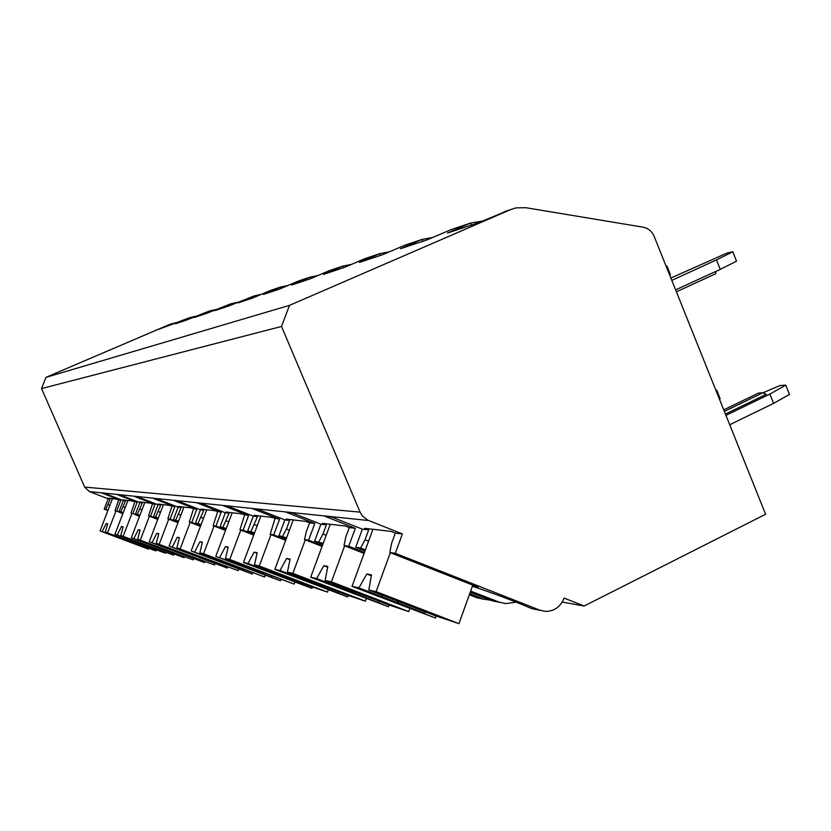 <?xml version="1.0" encoding="UTF-8"?>
<svg xmlns="http://www.w3.org/2000/svg" width="831" height="831" viewBox="0 0 831 831"><rect width="100%" height="100%" fill="white"/><g stroke="black" fill="none" stroke-linecap="round" stroke-linejoin="round"><path stroke-width="1.25" d="M289.489 305.361L510.774 209.537L515.989 207.885L525.815 207.708L643.121 227.175C648.253 228.224 651.961 231.34 654.226 236.534L765.6 514.254L584.12 606.017L564.135 598.091C560.541 606.807 554.35 611.252 545.562 611.408L539.984 610.224L395.296 553.321L402.37 533.918L367.759 520.164L362.347 515.906L360.093 512.125L281.522 326.448L289.489 305.361L45.965 377.347L169.971 324.298L177.055 322.407M508.572 210.274L478.739 222.625L447.494 233.044L470.533 223.092L482.427 221.056M471.541 225.024L470.533 223.092L450.921 229.688L427.363 239.764L400.417 248.749L422.013 239.421L404.998 245.155L382.946 254.577L359.459 262.409L379.788 253.642L364.892 258.659L344.169 267.509L323.508 274.396L342.715 266.128L329.554 270.563L310.005 278.894L291.691 285.002L309.89 277.18L298.184 281.127L279.694 289.011L263.354 294.454L280.639 287.027L270.158 290.559L252.603 298.038L237.936 302.931L254.4 295.867L228.255 306.161L215.011 310.576L230.727 303.834L206.254 313.495L194.236 317.504L209.267 311.064L186.269 320.164L175.32 323.81L189.728 317.65L158.025 329.585L171.851 323.664L172.235 324.454M190.154 318.512L189.728 317.65L195.285 316.331M209.734 312.009L209.267 311.064L215.219 309.683M231.247 304.884L230.727 303.834L237.115 302.391M254.982 297.031L254.4 295.867L261.277 294.34M281.294 288.326L280.639 287.027L288.087 285.428M310.628 278.634L309.89 277.18L317.982 275.497M343.525 267.717L342.715 266.128L351.544 264.362M380.66 255.335L379.788 253.642L389.479 251.783M422.948 241.239L422.013 239.421L432.712 237.479M107.895 510.556L104.187 509.133L108.175 498.808L89.343 491.568L84.658 487.08L41.55 388.576L45.965 377.347M281.522 326.448L41.55 388.576M364.456 552.407L348.729 546.247L355.325 528.308L325.046 516.352L331.756 517.059L362.378 529.15L368.684 529.898L364.664 528.308L391.152 531.425L395.327 533.076L402.37 533.918M355.325 528.308L349.29 527.581L345.395 526.044L322.605 523.374L326.354 524.849L320.911 524.195L292.263 512.935L286.456 512.332L314.804 523.468L309.579 522.844L305.922 521.411L286.103 519.084L289.635 520.466L284.877 519.894L257.974 509.361L252.904 508.832L279.548 519.261L271.54 517.37L254.141 515.324L257.465 516.622L253.278 516.124L227.912 506.224L223.446 505.757L248.573 515.563L241.302 513.818L225.907 512.01L229.055 513.236L225.336 512.789L201.351 503.451L197.383 503.035L221.171 512.291L214.512 510.67L200.801 509.06L203.782 510.224L200.468 509.819L177.709 500.989L174.167 500.615L196.739 509.382L190.611 507.866L178.322 506.422L181.148 507.523L178.166 507.159L156.529 498.777L153.351 498.444L174.822 506.765L169.15 505.341L158.067 504.043L160.767 505.082L158.077 504.76L137.447 496.793L134.57 496.491L155.044 504.407L149.788 503.067L139.743 501.882L142.319 502.88L139.878 502.589L120.173 494.985L117.555 494.715L137.125 502.267L132.212 501L123.071 499.93L125.543 500.885L123.31 500.615L104.446 493.344L102.057 493.095L120.796 500.314L116.205 499.119L107.843 498.143L110.211 499.047L108.175 498.808M490.778 600.231L483.798 599.141L469.723 593.625M516.165 602.153L505.902 603.586L492.232 600.803L470.232 592.181M500.148 602.444L492.232 600.803M584.12 606.017L562.265 602.049M364.986 550.953L355.699 547.307L362.378 529.15M108.02 510.234L105.776 509.372L110.211 499.047M105.776 509.372L104.187 509.133M395.327 533.076L391.567 543.401L389.812 552.49L478.074 587.185L472.392 586.146M395.296 553.321L389.812 552.49M122.946 513.433L116.672 511.034L120.796 500.314M116.672 511.034L122.811 513.776M118.625 500.054L114.99 510.774M123.268 512.582L119.165 511.408L123.31 500.615M120.89 511.667L125.543 500.885M139.608 516.082L132.825 513.485L137.125 502.267M132.825 513.485L139.463 516.456M134.747 501.976L130.976 513.205M139.961 515.147L135.546 513.89L139.878 502.589M137.437 514.181L142.319 502.88M157.932 519.011L150.546 516.176L155.044 504.407M150.546 516.176L148.51 515.864L157.776 519.427M152.437 504.095L148.51 515.864M158.326 517.973L153.548 516.622L158.077 504.76M155.636 516.944L160.767 505.082M178.166 522.242L170.106 519.136L174.822 506.765M170.106 519.136L167.852 518.793L178 522.699M171.924 506.422L167.852 518.793M178.603 521.099L173.419 519.645L178.166 507.159M175.736 519.998L181.148 507.523M200.645 525.846L191.784 522.429L196.739 509.382M191.784 522.429L189.281 522.055L200.448 526.355M193.519 508.998L189.281 522.055M201.123 524.569L195.472 522.99L200.468 509.819M198.048 523.385L203.782 510.224M225.741 529.887L215.956 526.096L221.171 512.291M215.956 526.096L213.162 525.68L225.533 530.458M217.577 511.865L213.162 525.68M226.292 528.454L220.08 526.729L225.336 512.789M222.968 527.166L229.055 513.236M253.964 534.437L243.078 530.22L248.573 515.563M243.078 530.22L239.93 529.742L253.725 535.081M244.543 515.085L239.93 529.742M254.577 532.806L247.721 530.926L253.278 516.124M250.972 531.414L257.465 516.622M285.916 539.61L273.721 534.863L279.548 519.261M273.721 534.863L270.158 534.323L285.646 540.347M274.968 518.71L270.158 534.323M286.612 537.75L278.998 535.673L284.877 519.894M282.685 536.234L286.446 529.035L289.635 520.466M322.407 545.541L308.613 540.16L314.804 523.468M308.613 540.16L304.541 539.548L322.085 546.393M309.579 522.844L306.275 531.747L304.541 539.548M323.197 543.401L314.658 541.085L320.911 524.195M318.886 541.719L322.968 534.021L326.354 524.849M348.729 546.247L344.024 545.541L364.092 553.394M349.29 527.581L345.769 537.148L344.024 545.541M365.37 549.925L360.602 548.055L365.058 539.776L368.684 529.898M360.602 548.055L355.699 547.307M109.9 505.352L108.061 504.646M539.984 610.224L531.788 608.604C514.41 601.166 494.601 593.708 472.372 586.219M123.133 512.935L119.165 511.408M139.816 515.532L135.546 513.89M158.16 518.399L153.548 516.622M178.426 521.567L173.419 519.645M200.925 525.099L195.472 522.99M226.063 529.035L220.08 526.729M254.328 533.481L247.721 530.926M286.321 538.519L278.998 535.673M322.864 544.284L314.658 541.085M483.798 599.141L476.745 597.749L469.349 594.664M470.626 591.101L499.597 602.257M148.697 548.356L148.406 549.125L125.273 539.631M115.623 535.995L100.042 530.926L148.406 549.125M105.36 532.1L155.885 550.911L105.36 532.1L107.656 523.779L106.191 523.499L102.255 531.414M156.27 549.904L155.885 550.911M115.852 536.577L124.598 539.901M106.191 523.499L107.594 524.029M112.476 498.683L100.042 530.926M115.904 511.127L107.635 532.598M368.58 541.168L365.058 539.776M436.14 616.01L435.423 618.004L420.85 612.385L425.015 613.371L397.01 602.568L399.192 601.675M381.585 594.986L382.115 596.824L358.93 587.881L352.012 586.354L435.423 618.004M368.798 590.052L435.88 615.948L458.972 623.655L376.121 591.662L368.798 590.052L371.467 574.896L366.803 573.992L358.93 587.881M472.777 585.097L458.972 623.655M382.115 596.824L397.01 602.568M425.784 612.052L425.015 613.371M366.803 573.992L371.322 575.748M372.932 529.285L352.012 586.354M390.321 552.688L376.121 591.662M125.232 507.471L123.289 506.723M165.764 552.366L165.442 553.207L140.678 543.599L141.426 543.308M131.308 539.496L131.558 540.129L114.958 534.208L165.442 553.207M120.775 535.486L173.617 555.17L120.775 535.486L123.123 526.781L121.513 526.47L117.368 534.738M174.043 554.059L173.617 555.17M131.558 540.129L140.678 543.599M121.513 526.47L123.05 527.051M127.912 500.501L114.958 534.208M131.89 513.548L123.258 536.037M142.018 509.798L139.972 509.008M184.44 556.76L184.087 557.684L158.295 547.65L159.116 547.328M148.5 543.329L148.759 544.025L131.288 537.802L184.087 557.684M137.676 539.205L193.062 559.845L137.676 539.205L140.086 530.064L138.32 529.721L133.936 538.384M193.53 558.609L193.062 559.845M148.759 544.025L158.295 547.65M138.32 529.721L140.003 530.365M144.823 502.485L131.288 537.802M149.435 516.217L140.408 539.807M160.476 512.343L158.316 511.512M204.977 561.579L204.582 562.608L177.678 552.106L178.582 551.753M167.405 547.536L167.696 548.304L149.248 541.75L204.582 562.608M156.29 543.297L214.491 564.987L156.29 543.297L158.763 533.689L156.81 533.305L152.166 542.394M215 563.615L214.491 564.987M167.696 548.304L177.678 552.106M196.802 558.733L196.511 559.273M156.81 533.305L158.669 534.021M163.406 504.666L149.248 541.75M168.766 519.146L159.313 543.962M180.857 515.168L178.582 514.285M227.652 566.898L227.227 568.04L199.108 557.04L200.105 556.635M188.315 552.189L188.627 553.041L169.098 546.112L227.227 568.04M176.899 547.837L238.206 570.668L176.899 547.837L179.423 537.688L177.263 537.273L172.318 546.829M238.777 569.152L238.206 570.668M188.627 553.041L199.108 557.04M219.187 563.958L218.865 564.571M177.263 537.273L179.33 538.062M183.931 507.076L169.098 546.112M190.185 522.398L180.254 548.574M203.502 518.305L201.071 517.36M252.842 572.798L252.364 574.076L222.916 562.514L224.038 562.068M211.552 557.352L211.884 558.307L191.14 550.963L252.364 574.076M199.845 552.885L264.601 577.005L203.595 553.706L199.845 552.885L202.421 542.144L200.001 541.677L194.734 551.763M265.234 575.291L264.601 577.005M211.884 558.307L222.916 562.514M244.054 569.765L243.691 570.45M200.001 541.677L202.317 542.56M206.732 509.756L191.14 550.963M214.045 526.013L203.595 553.706M228.795 521.795L226.209 520.798M280.971 579.363L280.431 580.807L249.529 568.633L250.785 568.134M237.531 563.117L237.895 564.187L215.769 556.386L280.431 580.807M225.533 558.536L294.164 584.1L229.751 559.46L225.533 558.536L228.161 547.13L225.45 546.601L219.799 557.269M294.88 582.167L294.164 584.1M237.895 564.187L249.529 568.633M271.851 576.247L271.436 577.015M225.45 546.601L228.047 547.608M232.202 512.748L215.769 556.386M240.793 530.074L229.751 559.46M257.226 525.732L254.452 524.662M312.581 586.759L311.978 588.379L279.476 575.53L280.899 574.959M266.772 569.609L267.166 570.814L248.022 563.48L243.462 562.473L311.978 588.379M254.494 564.903L309.807 586.094L327.487 592.098L259.272 565.953L254.494 564.903L257.163 552.75L254.099 552.158L248.022 563.48M328.297 589.896L327.487 592.098M267.166 570.814L279.476 575.53M303.128 583.539L302.65 584.401M254.099 552.158L257.049 553.29M260.83 516.113L243.462 562.473M270.968 534.645L259.272 565.953M289.427 530.199L286.446 529.035M348.324 595.214L347.69 596.949L313.422 583.341L315.053 582.676M299.918 576.943L300.355 578.324L280.026 570.523L274.843 569.38L347.69 596.949M287.412 572.144L346.163 594.705L365.349 601.187L292.865 573.338L287.412 572.144L290.102 559.128L286.612 558.453L280.026 570.523M366.274 598.642L365.349 601.187M300.355 578.324L313.422 583.341M338.56 591.786L338.009 592.773M286.612 558.453L289.967 559.751M293.25 519.926L274.843 569.38M305.289 539.838L292.865 573.338M326.188 535.289L322.968 534.021M389.126 604.875L388.451 606.734L352.219 592.264L354.099 591.506M337.822 585.325L338.31 586.915L316.632 578.573L310.68 577.265L388.451 606.734M325.129 580.443L387.776 604.553L408.738 611.606L331.413 581.825L325.129 580.443L327.83 566.441L323.81 565.662L316.632 578.573M409.808 608.645L408.738 611.606M338.31 586.915L352.219 592.264M379.061 601.197L378.406 602.34M323.81 565.662L327.684 567.168M330.26 524.268L310.68 577.265M344.668 545.79L331.413 581.825M729.711 424.755L773.609 403.378L789.45 394.403L785.773 385.137L779.873 385.563L762.931 392.824M725.951 415.375L769.901 394.06L785.773 385.137M725.432 414.077L766.244 394.299L762.827 392.783L758.495 393.073L723.749 409.88M670.866 278.032L727.187 252.988L732.807 251.772L736.536 261.173L720.259 269.379L716.488 259.916L671.801 280.359M769.901 394.06L773.609 403.378M675.613 289.874L720.259 269.379M716.488 259.916L732.807 251.772M716.384 271.155L715.439 273.856L676.392 291.806M724.362 411.407L762.827 392.783M715.855 390.196L716.717 390.134L720.176 398.766L719.449 399.171M715.99 390.539L716.717 390.134M666.088 266.117L666.919 265.941L670.42 274.697L669.682 275.061M666.171 266.315L666.919 265.941M510.774 209.537L504.022 211.812M360.093 512.125L84.658 487.08M368.538 520.507L89.343 491.568M540.482 610.411L536.224 609.57M484.255 599.307L480.983 598.663"/></g></svg>
